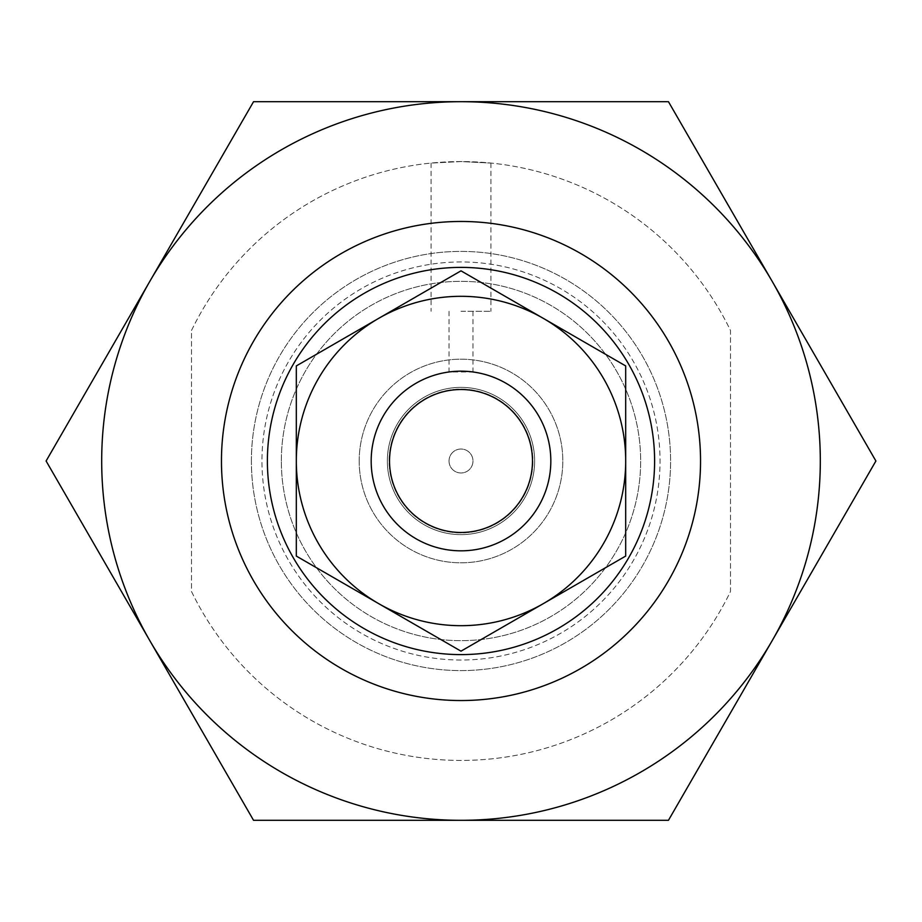 <?xml version="1.0" encoding="UTF-8"?>
<svg xmlns="http://www.w3.org/2000/svg" width="922" height="922" viewBox="0 0 922 922"><rect width="100%" height="100%" fill="white"/><g stroke="black" fill="none" stroke-linecap="round" stroke-linejoin="round"><path stroke-width="0.69" stroke-dasharray="4.61 3.46" d="M371.174 461A89.826 89.826 0 0 1 505.913 383.206A89.826 89.826 0 0 1 505.913 538.794A89.826 89.826 0 0 1 371.174 461A89.826 89.826 0 0 1 505.913 383.206A89.826 89.826 0 0 1 505.913 538.794A89.826 89.826 0 0 1 371.174 461A89.826 89.826 0 0 1 505.913 383.206A89.826 89.826 0 0 1 505.913 538.794A89.826 89.826 0 0 1 371.174 461A89.826 89.826 0 0 0 505.913 538.794A89.826 89.826 0 0 0 505.913 383.206A89.826 89.826 0 0 0 371.174 461A89.826 89.826 0 0 0 505.913 538.794A89.826 89.826 0 0 0 505.913 383.206A89.826 89.826 0 0 0 371.174 461A89.826 89.826 0 0 1 505.913 383.206A89.826 89.826 0 0 1 505.913 538.794A89.826 89.826 0 0 1 371.174 461A89.826 89.826 0 0 1 505.913 383.206A89.826 89.826 0 0 1 505.913 538.794A89.826 89.826 0 0 1 371.174 461A89.826 89.826 0 0 1 505.913 383.206A89.826 89.826 0 0 1 505.913 538.794A89.826 89.826 0 0 1 371.174 461M461 371.174L449.026 371.969L472.974 371.969L461 371.174M191.511 330.479A299.431 299.431 0 0 1 730.489 330.479L730.489 591.521A299.431 299.431 0 0 1 191.511 591.521L191.511 330.479A299.431 299.431 0 0 1 730.489 330.479L730.489 591.521A299.431 299.431 0 0 1 191.511 591.521L191.511 330.479M461 161.569L431.058 163.067L461 161.569L490.942 163.067L461 161.569M281.348 461A179.652 179.652 0 0 1 550.826 305.413A179.652 179.652 0 0 1 550.826 616.588A179.652 179.652 0 0 1 281.348 461A179.652 179.652 0 0 1 550.826 305.413A179.652 179.652 0 0 1 550.826 616.588A179.652 179.652 0 0 1 281.348 461A179.652 179.652 0 0 1 550.826 305.413A179.652 179.652 0 0 1 550.826 616.588A179.652 179.652 0 0 1 281.348 461A179.652 179.652 0 0 1 550.826 305.413A179.652 179.652 0 0 1 550.826 616.588A179.652 179.652 0 0 1 281.348 461M449.026 461A11.974 11.974 0 0 1 466.993 450.628A11.974 11.974 0 0 1 466.993 471.373A11.974 11.974 0 0 1 449.026 461A11.974 11.974 0 0 1 466.993 450.628A11.974 11.974 0 0 1 466.993 471.373A11.974 11.974 0 0 1 449.026 461M389.142 461A71.858 71.858 0 0 1 496.935 398.765A71.858 71.858 0 0 1 496.935 523.235A71.858 71.858 0 0 1 389.142 461A71.858 71.858 0 0 1 496.935 398.765A71.858 71.858 0 0 1 496.935 523.235A71.858 71.858 0 0 1 389.142 461A71.858 71.858 0 0 1 496.935 398.765A71.858 71.858 0 0 1 496.935 523.235A71.858 71.858 0 0 1 389.142 461A71.858 71.858 0 0 1 496.935 398.765A71.858 71.858 0 0 1 496.935 523.235A71.858 71.858 0 0 1 389.142 461A71.858 71.858 0 0 1 496.935 398.765A71.858 71.858 0 0 1 496.935 523.235A71.858 71.858 0 0 1 389.142 461M359.2 461A101.8 101.8 0 0 1 511.906 372.834A101.8 101.8 0 0 1 511.906 549.166A101.8 101.8 0 0 1 359.2 461A101.8 101.8 0 0 1 511.906 372.834A101.8 101.8 0 0 1 511.906 549.166A101.8 101.8 0 0 1 359.2 461M221.453 461A239.547 239.547 0 0 1 580.768 253.55A239.547 239.547 0 0 1 580.768 668.45A239.547 239.547 0 0 1 221.453 461A239.547 239.547 0 0 1 580.768 253.55A239.547 239.547 0 0 1 580.768 668.45A239.547 239.547 0 0 1 221.453 461A239.547 239.547 0 0 1 580.768 253.55A239.547 239.547 0 0 1 580.768 668.45A239.547 239.547 0 0 1 221.453 461A239.547 239.547 0 0 1 580.768 253.55A239.547 239.547 0 0 1 580.768 668.45A239.547 239.547 0 0 1 221.453 461M251.395 461A209.605 209.605 0 0 1 565.797 279.481A209.605 209.605 0 0 1 565.797 642.519A209.605 209.605 0 0 1 251.395 461A209.605 209.605 0 0 1 565.797 279.481A209.605 209.605 0 0 1 565.797 642.519A209.605 209.605 0 0 1 251.395 461M461 311.29L490.942 311.29L461 311.29M772.175 640.652L668.45 820.315L461 820.315A359.315 359.315 0 0 1 149.825 281.348A359.315 359.315 0 0 1 772.175 281.348A359.315 359.315 0 0 1 461 820.315L253.55 820.315L46.1 461L253.55 101.685L668.45 101.685L875.9 461L772.175 640.652M461 660.025A199.025 199.025 0 0 1 288.632 361.482A199.025 199.025 0 0 1 633.368 361.482A199.025 199.025 0 0 1 461 660.025A199.025 199.025 0 0 1 288.632 361.482A199.025 199.025 0 0 1 633.368 361.482A199.025 199.025 0 0 1 461 660.025M461 700.547A239.547 239.547 0 0 1 253.55 341.232A239.547 239.547 0 0 1 668.45 341.232A239.547 239.547 0 0 1 461 700.547M625.681 461L625.681 556.081L543.346 603.622A164.681 164.681 0 0 0 543.346 318.378L625.681 365.919L625.681 461A164.681 164.681 0 0 1 543.346 603.622L461 651.163L378.654 603.622A164.681 164.681 0 0 0 543.346 603.622A164.681 164.681 0 0 1 378.654 603.622L296.319 556.081L296.319 461A164.681 164.681 0 0 0 378.654 603.622L296.319 556.081L296.319 365.919L378.654 318.378A164.681 164.681 0 0 0 296.319 461A164.681 164.681 0 0 1 378.654 318.378L461 270.838L543.346 318.378A164.681 164.681 0 0 0 378.654 318.378A164.681 164.681 0 0 1 625.681 461L625.681 556.081L543.346 603.622L461 651.163L378.654 603.622A164.681 164.681 0 0 1 296.319 461L296.319 365.919L461 270.838L625.681 365.919L625.681 461L625.681 365.919L543.346 318.378A164.681 164.681 0 0 1 543.346 603.622L625.681 556.081L625.681 461M387.367 461A73.633 73.633 0 0 0 497.811 524.768A73.633 73.633 0 0 0 497.811 397.232A73.633 73.633 0 0 0 387.367 461A73.633 73.633 0 0 0 497.811 524.768A73.633 73.633 0 0 0 497.811 397.232A73.633 73.633 0 0 0 387.367 461A73.633 73.633 0 0 1 497.811 397.232A73.633 73.633 0 0 1 497.811 524.768A73.633 73.633 0 0 1 387.367 461A73.633 73.633 0 0 1 497.811 397.232A73.633 73.633 0 0 1 497.811 524.768A73.633 73.633 0 0 1 387.367 461M461 270.838L378.654 318.378A164.681 164.681 0 0 1 543.346 318.378L461 270.838M296.319 461A164.681 164.681 0 0 1 378.654 318.378L296.319 365.919L296.319 556.081L378.654 603.622A164.681 164.681 0 0 1 296.319 461M378.654 603.622L461 651.163L543.346 603.622A164.681 164.681 0 0 1 378.654 603.622M431.058 163.067L431.058 311.29M490.942 163.067L490.942 311.29M449.026 311.29L449.026 371.969M472.974 311.29L472.974 371.969"/><path stroke-width="1.38" d="M267.392 461A193.608 193.608 0 0 1 557.81 293.334A193.608 193.608 0 0 1 557.81 628.666A193.608 193.608 0 0 1 267.392 461M461 101.685L253.55 101.685L149.825 281.348A359.315 359.315 0 0 1 772.175 281.348L668.45 101.685L461 101.685M46.1 461L149.825 640.652A359.315 359.315 0 0 1 149.825 281.348L46.1 461M461 820.315A359.315 359.315 0 0 1 149.825 640.652L253.55 820.315L668.45 820.315L772.175 640.652A359.315 359.315 0 0 1 461 820.315M772.175 640.652L875.9 461L772.175 281.348A359.315 359.315 0 0 1 772.175 640.652M461 700.547A239.547 239.547 0 0 1 253.55 341.232A239.547 239.547 0 0 1 668.45 341.232A239.547 239.547 0 0 1 461 700.547M389.522 461A71.478 71.478 0 0 1 496.739 399.099A71.478 71.478 0 0 1 496.739 522.901A71.478 71.478 0 0 1 389.522 461M371.174 461A89.826 89.826 0 0 1 505.913 383.206A89.826 89.826 0 0 1 505.913 538.794A89.826 89.826 0 0 1 371.174 461M378.654 318.378L296.319 365.919L296.319 461A164.681 164.681 0 0 0 543.346 603.622A164.681 164.681 0 0 0 543.346 318.378A164.681 164.681 0 0 0 296.319 461L296.319 556.081L461 651.163L625.681 556.081L625.681 365.919L461 270.838L378.654 318.378"/></g></svg>
